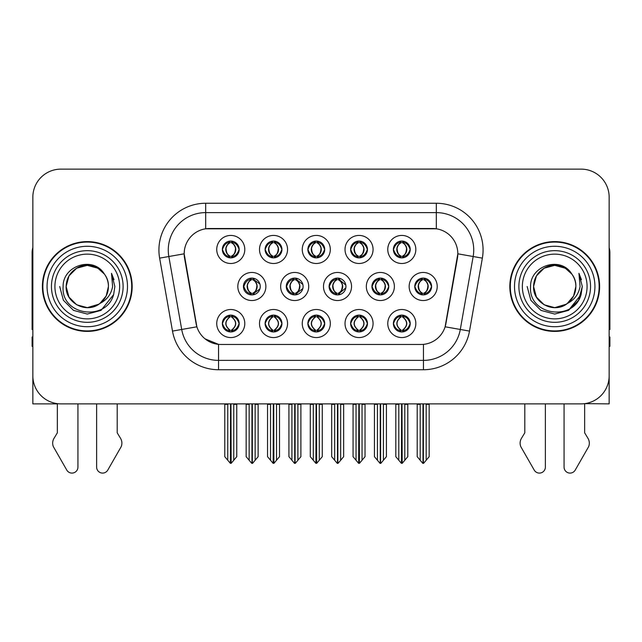 <?xml version="1.0" encoding="UTF-8"?>
<svg xmlns="http://www.w3.org/2000/svg" width="642" height="642" viewBox="0 0 642 642"><rect width="100%" height="100%" fill="white"/><g stroke="black" fill="none" stroke-linecap="round" stroke-linejoin="round"><path stroke-width="0.96" d="M393.385 323.536A8.418 8.418 0 0 0 401.804 331.954A8.418 8.418 0 0 0 410.222 323.536A8.418 8.418 0 0 0 401.804 315.118A8.418 8.418 0 0 0 393.385 323.536L393.466 323.536C395.063 328.062 397.246 330.333 400.03 330.333L401.025 330.333C395.456 325.799 395.456 321.265 401.025 316.731L401.298 316.731C395.584 321.265 395.584 325.799 401.298 330.333L401.298 330.333C395.392 325.799 395.392 321.265 401.306 316.731L400.03 316.731C397.302 316.675 395.111 318.946 393.466 323.536M387.776 323.536A14.028 14.028 0 0 0 401.804 337.564A14.028 14.028 0 0 0 415.831 323.536A14.028 14.028 0 0 0 401.804 309.508A14.028 14.028 0 0 0 387.776 323.536M329.097 286.501A8.418 8.418 0 0 0 337.515 294.911A8.418 8.418 0 0 0 345.934 286.501A8.418 8.418 0 0 0 337.515 278.082A8.418 8.418 0 0 0 329.097 286.501L329.33 286.501C330.991 281.918 333.174 279.655 335.886 279.703L335.293 278.379M323.488 286.501A14.028 14.028 0 0 0 337.515 300.528A14.028 14.028 0 0 0 351.543 286.501A14.028 14.028 0 0 0 337.515 272.465A14.028 14.028 0 0 0 323.488 286.501M350.628 249.465A8.418 8.418 0 0 0 359.047 257.875A8.418 8.418 0 0 0 367.465 249.465A8.418 8.418 0 0 0 359.047 241.047A8.418 8.418 0 0 0 350.628 249.465L350.709 249.465C352.37 244.883 354.553 242.612 357.265 242.66L356.695 241.376M345.019 249.465A14.028 14.028 0 0 0 359.047 263.493A14.028 14.028 0 0 0 373.074 249.465A14.028 14.028 0 0 0 359.047 235.429A14.028 14.028 0 0 0 345.019 249.465M286.268 286.501A8.418 8.418 0 0 0 294.678 294.911A8.418 8.418 0 0 0 303.096 286.501A8.418 8.418 0 0 0 294.678 278.082A8.418 8.418 0 0 0 286.268 286.501L286.565 286.501C288.226 281.918 290.417 279.655 293.121 279.703L292.527 278.363M280.65 286.501A14.028 14.028 0 0 0 294.678 300.528A14.028 14.028 0 0 0 308.714 286.501A14.028 14.028 0 0 0 294.678 272.465A14.028 14.028 0 0 0 280.65 286.501M307.871 323.536A8.418 8.418 0 0 0 316.289 331.954A8.418 8.418 0 0 0 324.708 323.536A8.418 8.418 0 0 0 316.289 315.118A8.418 8.418 0 0 0 307.871 323.536L307.943 323.536C309.54 328.062 311.731 330.333 314.508 330.333L315.503 330.333C309.934 325.799 309.934 321.265 315.503 316.731L315.784 316.731C310.07 321.265 310.07 325.799 315.784 330.333L315.784 330.333C309.869 325.799 309.869 321.265 315.792 316.731L314.508 316.731C311.779 316.675 309.588 318.946 307.943 323.536M302.254 323.536A14.028 14.028 0 0 0 316.289 337.564A14.028 14.028 0 0 0 330.317 323.536A14.028 14.028 0 0 0 316.289 309.508A14.028 14.028 0 0 0 302.254 323.536M393.385 249.465A8.418 8.418 0 0 0 401.804 257.875A8.418 8.418 0 0 0 410.222 249.465A8.418 8.418 0 0 0 401.804 241.047A8.418 8.418 0 0 0 393.385 249.465L393.466 249.465C395.127 244.883 397.318 242.612 400.022 242.66L399.452 241.376M387.776 249.465A14.028 14.028 0 0 0 401.804 263.493A14.028 14.028 0 0 0 415.831 249.465A14.028 14.028 0 0 0 401.804 235.429A14.028 14.028 0 0 0 387.776 249.465M222.349 323.536A8.418 8.418 0 0 0 230.767 331.954A8.418 8.418 0 0 0 239.185 323.536A8.418 8.418 0 0 0 230.767 315.118A8.418 8.418 0 0 0 222.349 323.536L222.429 323.536C224.018 328.062 226.209 330.333 228.985 330.333L229.98 330.333C224.419 325.799 224.419 321.265 229.98 316.731L230.261 316.731C224.548 321.265 224.548 325.799 230.261 330.333L230.261 330.333C224.347 325.799 224.347 321.265 230.269 316.731L228.985 316.731C226.257 316.675 224.074 318.946 222.429 323.536M216.739 323.536A14.028 14.028 0 0 0 230.767 337.564A14.028 14.028 0 0 0 244.795 323.536A14.028 14.028 0 0 0 230.767 309.508A14.028 14.028 0 0 0 216.739 323.536M265.106 249.465A8.418 8.418 0 0 0 273.524 257.875A8.418 8.418 0 0 0 281.942 249.465A8.418 8.418 0 0 0 273.524 241.047A8.418 8.418 0 0 0 265.106 249.465L265.186 249.465C266.847 244.883 269.038 242.612 271.743 242.66L271.173 241.376M259.496 249.465A14.028 14.028 0 0 0 273.524 263.493A14.028 14.028 0 0 0 287.552 249.465A14.028 14.028 0 0 0 273.524 235.429A14.028 14.028 0 0 0 259.496 249.465M371.935 286.501A8.418 8.418 0 0 0 380.353 294.911A8.418 8.418 0 0 0 388.771 286.501A8.418 8.418 0 0 0 380.353 278.082A8.418 8.418 0 0 0 371.935 286.501L372.087 286.501C373.748 281.918 375.931 279.655 378.644 279.703L378.066 278.395M366.325 286.501A14.028 14.028 0 0 0 380.353 300.528A14.028 14.028 0 0 0 394.381 286.501A14.028 14.028 0 0 0 380.353 272.465A14.028 14.028 0 0 0 366.325 286.501M265.106 323.536A8.418 8.418 0 0 0 273.524 331.954A8.418 8.418 0 0 0 281.942 323.536A8.418 8.418 0 0 0 273.524 315.118A8.418 8.418 0 0 0 265.106 323.536L265.186 323.536C266.783 328.062 268.966 330.333 271.751 330.333L272.746 330.333C267.176 325.799 267.176 321.265 272.746 316.731L273.019 316.731C267.305 321.265 267.305 325.799 273.019 330.333L273.019 330.333C267.112 325.799 267.112 321.265 273.027 316.731L271.751 316.731C269.022 316.675 266.831 318.946 265.186 323.536M259.496 323.536A14.028 14.028 0 0 0 273.524 337.564A14.028 14.028 0 0 0 287.552 323.536A14.028 14.028 0 0 0 273.524 309.508A14.028 14.028 0 0 0 259.496 323.536M350.628 323.536A8.418 8.418 0 0 0 359.047 331.954A8.418 8.418 0 0 0 367.465 323.536A8.418 8.418 0 0 0 359.047 315.118A8.418 8.418 0 0 0 350.628 323.536L350.709 323.536C352.298 328.062 354.488 330.333 357.265 330.333L358.26 330.333C352.699 325.799 352.699 321.265 358.26 316.731L358.541 316.731C352.827 321.265 352.827 325.799 358.541 330.333L358.541 330.333C352.627 325.799 352.627 321.265 358.549 316.731L357.265 316.731C354.536 316.675 352.354 318.946 350.709 323.536M345.019 323.536A14.028 14.028 0 0 0 359.047 337.564A14.028 14.028 0 0 0 373.074 323.536A14.028 14.028 0 0 0 359.047 309.508A14.028 14.028 0 0 0 345.019 323.536M243.43 286.501A8.418 8.418 0 0 0 251.849 294.911A8.418 8.418 0 0 0 260.267 286.501A8.418 8.418 0 0 0 251.849 278.082A8.418 8.418 0 0 0 243.43 286.501L243.808 286.501C245.469 281.918 247.652 279.655 250.364 279.703L249.762 278.339M237.821 286.501A14.028 14.028 0 0 0 251.849 300.528A14.028 14.028 0 0 0 265.876 286.501A14.028 14.028 0 0 0 251.849 272.465A14.028 14.028 0 0 0 237.821 286.501M414.772 286.501A8.418 8.418 0 0 0 423.182 294.911A8.418 8.418 0 0 0 431.601 286.501A8.418 8.418 0 0 0 423.182 278.082A8.418 8.418 0 0 0 414.772 286.501L414.844 286.501C416.506 281.918 418.696 279.655 421.401 279.703L420.831 278.419M409.155 286.501A14.028 14.028 0 0 0 423.182 300.528A14.028 14.028 0 0 0 437.218 286.501A14.028 14.028 0 0 0 423.182 272.465A14.028 14.028 0 0 0 409.155 286.501M307.871 249.465A8.418 8.418 0 0 0 316.289 257.875A8.418 8.418 0 0 0 324.708 249.465A8.418 8.418 0 0 0 316.289 241.047A8.418 8.418 0 0 0 307.871 249.465L307.951 249.465C309.613 244.883 311.795 242.612 314.508 242.66L313.93 241.376M302.254 249.465A14.028 14.028 0 0 0 316.289 263.493A14.028 14.028 0 0 0 330.317 249.465A14.028 14.028 0 0 0 316.289 235.429A14.028 14.028 0 0 0 302.254 249.465M222.349 249.465A8.418 8.418 0 0 0 230.767 257.875A8.418 8.418 0 0 0 239.185 249.465A8.418 8.418 0 0 0 230.767 241.047A8.418 8.418 0 0 0 222.349 249.465L222.429 249.465C224.09 244.883 226.273 242.612 228.985 242.66L228.416 241.376M216.739 249.465A14.028 14.028 0 0 0 230.767 263.493A14.028 14.028 0 0 0 244.795 249.465A14.028 14.028 0 0 0 230.767 235.429A14.028 14.028 0 0 0 216.739 249.465M184.174 253.767A25.255 25.255 0 0 0 184.559 258.148L196.099 323.616A25.255 25.255 0 0 0 220.968 344.481L421.032 344.481A25.255 25.255 0 0 0 445.901 323.616L457.441 258.148A25.255 25.255 0 0 0 432.58 228.512L209.42 228.512A25.255 25.255 0 0 0 184.174 253.767L184.455 250.019M584.645 403.649L609.154 403.874L609.154 197.182A28.055 28.055 0 0 0 581.09 169.127L60.91 169.127A28.055 28.055 0 0 0 32.846 197.182L32.846 403.874L57.355 403.874L57.355 432.82L54.032 438.309A9.349 9.349 0 0 0 53.35 446.639L66.784 470.096A5.971 5.971 0 0 0 77.931 467.111L77.931 403.874L96.629 403.874L96.629 467.111A5.971 5.971 0 0 0 107.776 470.096L121.21 446.639A9.349 9.349 0 0 0 120.527 438.309L117.205 432.82L117.205 403.874M524.795 403.874L524.795 432.82L521.473 438.309A9.349 9.349 0 0 0 520.79 446.639L534.224 470.096A5.971 5.971 0 0 0 545.371 467.111L545.371 403.874L564.069 403.874L564.069 467.111A5.971 5.971 0 0 0 575.216 470.096L588.65 446.639A9.349 9.349 0 0 0 587.968 438.309L584.645 432.82L584.645 403.874M42.388 286.501A44.892 44.892 0 0 0 87.28 331.392A44.892 44.892 0 0 0 132.172 286.501A44.892 44.892 0 0 0 87.28 241.609A44.892 44.892 0 0 0 42.388 286.501M509.828 286.501A44.892 44.892 0 0 0 554.72 331.392A44.892 44.892 0 0 0 599.612 286.501A44.892 44.892 0 0 0 554.72 241.609A44.892 44.892 0 0 0 509.828 286.501M205.681 203.257L205.681 228.793L436.319 228.793L436.319 212.614A37.413 37.413 0 0 1 473.162 256.519L460.298 329.466A37.413 37.413 0 0 1 423.455 360.379L218.545 360.379A37.413 37.413 0 0 1 181.702 329.466L168.838 256.519A37.413 37.413 0 0 1 205.681 212.614L436.319 212.614L436.319 203.257A46.762 46.762 0 0 1 482.367 258.14L469.503 331.095A46.762 46.762 0 0 1 423.455 369.736L218.545 369.736A46.762 46.762 0 0 1 172.497 331.095L159.633 258.14A46.762 46.762 0 0 1 205.681 203.257L436.319 203.257M421.032 344.481L220.968 344.481M218.545 369.736L218.545 344.369L205.071 338.848M473.162 256.519L457.826 253.815L445.123 326.794L460.298 329.466L473.162 256.519L482.367 258.14M172.497 331.095L196.877 326.794L184.174 253.815L168.838 256.519A37.413 37.413 0 0 1 168.276 250.019M445.901 323.616L445.749 324.411M196.251 324.411L196.099 323.616M581.09 169.127L60.91 169.127M32.846 197.182L32.846 375.811A28.055 28.055 0 0 0 60.91 403.874L581.09 403.874A28.055 28.055 0 0 0 609.154 375.811L609.154 197.182M398.81 460.242L398.81 404.34L398.465 403.874L398.81 404.34L395.817 404.34L395.817 403.874L395.817 456.679L401.419 463.355L401.619 403.874M407.79 403.874L407.79 456.679L402.189 463.355L401.996 403.874M407.79 456.679L407.79 404.34L404.797 404.34L404.797 460.242M405.142 403.874L404.797 404.34M403.256 315.238L402.59 316.731C408.16 321.265 408.16 325.799 402.59 330.333L402.309 330.333C408.023 325.799 408.023 321.265 402.309 316.731L402.309 316.731C408.224 321.265 408.224 325.799 402.301 330.333L403.585 330.333C406.314 330.397 408.505 328.126 410.142 323.52C408.545 318.994 406.354 316.731 403.585 316.731L404.155 315.455M402.59 316.731L403.585 316.731M431.601 286.501L431.528 286.501C429.907 281.974 427.716 279.703 424.964 279.703L423.969 279.703C426.641 281.132 428.062 283.395 428.214 286.501C428.062 289.598 426.641 291.869 423.969 293.298L424.964 293.298L425.542 294.582M421.738 278.203L422.404 279.703L421.401 279.703M423.696 293.298C426.432 291.869 427.885 289.598 428.045 286.501C427.885 283.395 426.432 281.132 423.696 279.703L423.696 279.703C425.678 280.506 427.099 282.352 427.925 285.233C427.692 289.775 426.28 292.463 423.688 293.298L424.386 294.83M431.528 286.501C429.843 291.115 427.652 293.378 424.964 293.298M422.404 279.703L422.404 279.703C419.732 281.132 418.311 283.395 418.159 286.501C418.311 289.598 419.732 291.869 422.404 293.298L421.401 293.298C418.777 293.466 416.594 291.195 414.844 286.501M422.404 293.298L422.677 293.298C419.932 291.869 418.488 289.598 418.319 286.501C418.488 283.395 419.932 281.132 422.677 279.703C420.687 280.506 419.274 282.352 418.448 285.233C418.68 289.775 420.093 292.463 422.685 293.298L421.738 294.79M429.169 404.34L429.169 456.679L426.176 460.242L426.176 404.34L429.169 404.34L429.169 403.874M417.204 403.874L417.204 456.679L422.805 463.355L423.568 463.355L426.176 460.242M426.176 404.34L426.521 403.874M423.375 403.874L423.375 463.355M419.844 403.874L420.197 404.34L417.204 404.34M420.197 404.34L420.197 460.242M422.998 463.355L422.998 403.874M402.317 256.262C405.054 254.834 406.506 252.563 406.667 249.465C406.506 246.359 405.054 244.088 402.317 242.66L402.59 242.66C405.262 244.088 406.675 246.359 406.835 249.465C406.675 252.563 405.262 254.834 402.59 256.262L403.585 256.262L404.163 257.546M402.317 242.66L403.585 242.66L404.163 241.376M400.359 257.755L401.017 256.262C398.345 254.834 396.933 252.563 396.78 249.465C396.933 246.359 398.345 244.088 401.017 242.66L401.298 242.66C398.554 244.088 397.101 246.359 396.941 249.465C397.101 252.563 398.554 254.834 401.298 256.262L401.298 256.262C398.714 255.428 397.294 252.739 397.061 248.197C397.896 245.316 399.308 243.47 401.306 242.668L400.022 242.66M410.222 249.465L410.142 249.465C408.456 254.08 406.274 256.343 403.585 256.262M410.142 249.465C408.521 244.939 406.338 242.668 403.585 242.66M401.017 256.262L400.022 256.262C397.398 256.431 395.207 254.16 393.466 249.465M32.846 247.587A18.706 18.706 0 0 0 32.1 252.828L32.1 329.523A18.706 18.706 0 0 1 32.846 329.474M32.846 346.351L32.1 346.351L32.1 337.002L32.846 337.002M356.053 460.242L356.053 404.34L355.708 403.874L356.053 404.34L353.06 404.34L353.06 403.874L353.06 456.679L358.661 463.355L358.862 403.874M365.033 403.874L365.033 456.679L359.432 463.355L359.231 403.874M365.033 456.679L365.033 404.34L362.04 404.34L362.04 460.242M362.385 403.874L362.04 404.34M360.491 315.238L359.825 316.731C365.394 321.265 365.394 325.799 359.825 330.333L359.552 330.333C365.266 325.799 365.266 321.265 359.552 316.731L359.552 316.731C365.467 321.265 365.467 325.799 359.544 330.333L360.828 330.333C363.557 330.397 365.739 328.126 367.385 323.52C365.779 318.994 363.597 316.731 360.828 316.731L361.398 315.455M359.825 316.731L360.828 316.731M313.296 460.242L313.296 404.34L312.951 403.874L313.296 404.34L310.303 404.34L310.303 403.874L310.303 456.679L315.904 463.355L316.097 403.874M322.268 403.874L322.268 456.679L316.667 463.355L316.474 403.874M322.268 456.679L322.268 404.34L319.283 404.34L319.283 460.242M319.628 403.874L319.283 404.34M317.734 315.238L317.068 316.731C322.637 321.265 322.637 325.799 317.068 330.333L316.795 330.333C322.509 325.799 322.509 321.265 316.795 316.731L316.795 316.731C322.701 321.265 322.701 325.799 316.787 330.333L318.063 330.333C320.791 330.397 322.982 328.126 324.627 323.52C323.022 318.994 320.831 316.731 318.063 316.731L318.641 315.455M317.068 316.731L318.063 316.731M270.531 460.242L270.531 404.34L270.186 403.874L270.531 404.34L267.537 404.34L267.537 403.874L267.537 456.679L273.147 463.355L273.34 403.874M279.511 403.874L279.511 456.679L273.909 463.355L273.717 403.874M279.511 456.679L279.511 404.34L276.517 404.34L276.517 460.242M276.863 403.874L276.517 404.34M274.977 315.238L274.311 316.731C279.88 321.265 279.88 325.799 274.311 330.333L274.03 330.333C279.743 325.799 279.743 321.265 274.03 316.731L274.03 316.731C279.944 321.265 279.944 325.799 274.022 330.333L275.306 330.333C278.034 330.397 280.225 328.126 281.87 323.52C280.265 318.994 278.074 316.731 275.306 316.731L275.875 315.455M274.311 316.731L275.306 316.731M227.774 460.242L227.774 404.34L227.428 403.874L227.774 404.34L224.78 404.34L224.78 403.874L224.78 456.679L230.382 463.355L230.582 403.874M236.754 403.874L236.754 456.679L231.152 463.355L230.951 403.874M236.754 456.679L236.754 404.34L233.76 404.34L233.76 460.242M234.105 403.874L233.76 404.34M232.211 315.238L231.545 316.731C237.115 321.265 237.115 325.799 231.545 330.333L231.272 330.333C236.986 325.799 236.986 321.265 231.272 316.731L231.272 316.731C237.187 321.265 237.187 325.799 231.264 330.333L232.548 330.333C235.277 330.397 237.46 328.126 239.105 323.52C237.5 318.994 235.317 316.731 232.548 316.731L233.118 315.455M231.545 316.731L232.548 316.731M382.207 293.298C384.895 293.378 387.078 291.115 388.763 286.501C387.142 281.974 384.959 279.703 382.207 279.703L381.212 279.703C383.884 281.132 385.296 283.395 385.457 286.501C385.296 289.598 383.884 291.869 381.212 293.298L382.207 293.298L382.768 294.558M378.973 278.195L379.639 279.703L378.644 279.703M380.939 293.298C383.675 291.869 385.128 289.598 385.288 286.501C385.128 283.395 383.675 281.132 380.939 279.703L380.939 279.703C382.921 280.506 384.333 282.352 385.168 285.233C384.935 289.775 383.523 292.463 380.931 293.298L381.621 294.814M379.639 279.703L379.639 279.703C376.966 281.132 375.554 283.395 375.393 286.501C375.554 289.598 376.966 291.869 379.639 293.298L378.644 293.298C376.019 293.466 373.829 291.195 372.087 286.501M378.973 294.798L379.92 293.298C377.175 291.869 375.722 289.598 375.562 286.501C375.722 283.395 377.175 281.132 379.92 279.703M386.412 404.34L386.412 456.679L383.418 460.242L383.418 404.34L386.412 404.34L386.412 403.874M374.438 403.874L374.438 456.679L380.04 463.355L380.81 463.355L383.418 460.242M383.418 404.34L383.764 403.874M380.61 403.874L380.61 463.355M377.087 403.874L377.432 404.34L374.438 404.34M377.432 404.34L377.432 460.242M380.241 463.355L380.241 403.874M345.813 285.08L339.449 279.703L338.454 279.703C341.127 281.132 342.539 283.395 342.7 286.501C342.539 289.598 341.127 291.869 338.454 293.298L339.449 293.298L340.003 294.542M336.207 278.187L336.881 279.703L335.886 279.703M338.173 293.298C340.918 291.869 342.371 289.598 342.531 286.501C342.371 283.395 340.918 281.132 338.173 279.703L338.173 279.703C340.164 280.506 341.576 282.352 342.411 285.233C342.178 289.775 340.758 292.463 338.165 293.298L338.856 294.806M345.821 287.889L339.449 293.298M336.881 279.703L336.881 279.703C334.209 281.132 332.797 283.395 332.636 286.501C332.797 289.598 334.209 291.869 336.881 293.298L335.886 293.298C333.254 293.466 331.071 291.195 329.33 286.501M336.881 293.298L337.154 293.298C334.418 291.869 332.965 289.598 332.805 286.501C332.965 283.395 334.418 281.132 337.154 279.703C335.172 280.506 333.76 282.352 332.925 285.233C333.158 289.775 334.57 292.463 337.162 293.298L336.207 294.814M343.655 404.34L343.655 456.679L340.661 460.242L340.661 404.34L343.655 404.34L343.655 403.874M331.681 403.874L331.681 456.679L337.283 463.355L338.053 463.355L340.661 460.242M340.661 404.34L341.006 403.874M337.853 403.874L337.853 463.355M334.33 403.874L334.675 404.34L331.681 404.34M334.675 404.34L334.675 460.242M337.475 463.355L337.475 403.874M302.855 284.47L296.692 279.703L295.689 279.703C298.361 281.132 299.782 283.395 299.934 286.501C299.782 289.598 298.361 291.869 295.689 293.298L296.692 293.298L297.23 294.517M293.442 278.171L294.124 279.703L293.121 279.703M295.416 293.298C298.153 291.869 299.605 289.598 299.766 286.501C299.605 283.395 298.153 281.132 295.416 279.703L295.416 279.703C297.406 280.506 298.819 282.352 299.645 285.233C299.413 289.775 298 292.463 295.408 293.298L296.09 294.798M302.855 288.507L296.692 293.298M294.124 279.703L294.124 279.703C291.452 281.132 290.032 283.395 289.879 286.501C290.032 289.598 291.452 291.869 294.124 293.298L293.121 293.298C290.497 293.466 288.314 291.195 286.565 286.501M294.124 293.298L294.397 293.298C291.653 291.869 290.208 289.598 290.04 286.501C290.208 283.395 291.653 281.132 294.397 279.703C292.407 280.506 290.995 282.352 290.168 285.233C290.401 289.775 291.813 292.463 294.405 293.298L293.442 294.822M300.889 404.34L300.889 456.679L297.896 460.242L297.896 404.34L300.889 404.34L300.889 403.874M288.924 403.874L288.924 456.679L294.526 463.355L295.288 463.355L297.896 460.242M297.896 404.34L298.249 403.874M295.095 403.874L295.095 463.355M291.564 403.874L291.917 404.34L288.924 404.34M291.917 404.34L291.917 460.242M294.718 463.355L294.718 403.874M259.89 284.013L253.927 279.703L252.932 279.703C255.604 281.132 257.017 283.395 257.177 286.501C257.017 289.598 255.604 291.869 252.932 293.298L253.927 293.298L254.465 294.501M250.677 278.163L251.359 279.703L250.364 279.703M252.659 293.298C255.396 291.869 256.848 289.598 257.009 286.501C256.848 283.395 255.396 281.132 252.659 279.703L252.659 279.703C254.641 280.506 256.054 282.352 256.888 285.233C256.656 289.775 255.243 292.463 252.651 293.298L253.325 294.782M259.89 288.972L253.927 293.298M251.359 279.703L251.359 279.703C248.687 281.132 247.274 283.395 247.114 286.501C247.274 289.598 248.687 291.869 251.359 293.298L250.364 293.298C247.74 293.466 245.549 291.195 243.808 286.501M250.677 294.83L251.64 293.298C248.895 291.869 247.443 289.598 247.282 286.501C247.443 283.395 248.895 281.132 251.64 279.703M258.132 404.34L258.132 456.679L255.139 460.242L255.139 404.34L258.132 404.34L258.132 403.874M246.159 403.874L246.159 456.679L251.76 463.355L252.531 463.355L255.139 460.242M255.139 404.34L255.484 403.874M252.33 403.874L252.33 463.355M248.807 403.874L249.152 404.34L246.159 404.34M249.152 404.34L249.152 460.242M251.961 463.355L251.961 403.874M360.25 241.127L359.544 242.66C361.542 243.47 362.955 245.316 363.789 248.197C363.557 252.739 362.144 255.428 359.544 256.262C362.297 254.834 363.749 252.563 363.91 249.465C363.749 246.359 362.297 244.088 359.552 242.66L359.833 242.66C362.505 244.088 363.918 246.359 364.078 249.465C363.918 252.563 362.505 254.834 359.833 256.262L360.828 256.262L361.398 257.546M359.552 242.66L360.828 242.66L361.398 241.376M357.594 257.755L358.26 256.262C355.588 254.834 354.175 252.563 354.015 249.465C354.175 246.359 355.588 244.088 358.26 242.66L358.541 242.66C355.796 244.088 354.344 246.359 354.183 249.465C354.344 252.563 355.796 254.834 358.541 256.262L358.541 256.262C355.949 255.428 354.536 252.739 354.304 248.197C355.138 245.316 356.551 243.47 358.541 242.668L357.265 242.66M367.465 249.465L367.385 249.465C365.699 254.08 363.516 256.343 360.828 256.262M367.385 249.465C365.763 244.939 363.581 242.668 360.828 242.66M358.26 256.262L357.265 256.262C354.633 256.431 352.45 254.16 350.709 249.465M317.485 241.127L316.787 242.66C318.785 243.47 320.197 245.316 321.032 248.197C320.791 252.739 319.379 255.428 316.787 256.262C319.539 254.834 320.984 252.563 321.152 249.465C320.984 246.359 319.539 244.088 316.795 242.66L317.068 242.66C319.74 244.088 321.161 246.359 321.313 249.465C321.161 252.563 319.74 254.834 317.068 256.262L318.071 256.262L318.641 257.546M316.795 242.66L318.071 242.66L318.641 241.376M314.837 257.755L315.503 256.262C312.831 254.834 311.418 252.563 311.258 249.465C311.418 246.359 312.831 244.088 315.503 242.66L315.776 242.66C313.039 244.088 311.587 246.359 311.426 249.465C311.587 252.563 313.039 254.834 315.776 256.262L315.776 256.262C313.192 255.428 311.779 252.739 311.547 248.197C312.373 245.316 313.794 243.47 315.784 242.668L314.508 242.66M324.708 249.465L324.627 249.465C322.942 254.08 320.751 256.343 318.071 256.262M324.627 249.465C323.006 244.939 320.815 242.668 318.071 242.66M315.503 256.262L314.508 256.262C311.876 256.431 309.693 254.16 307.951 249.465M274.038 256.262C276.774 254.834 278.227 252.563 278.387 249.465C278.227 246.359 276.774 244.088 274.038 242.66L274.311 242.66C276.983 244.088 278.395 246.359 278.556 249.465C278.395 252.563 276.983 254.834 274.311 256.262L275.306 256.262L275.883 257.546M274.038 242.66L275.306 242.66L275.883 241.376M272.08 257.755L272.738 256.262C270.073 254.834 268.653 252.563 268.5 249.465C268.653 246.359 270.073 244.088 272.738 242.66L273.019 242.66C270.274 244.088 268.821 246.359 268.661 249.465C268.821 252.563 270.274 254.834 273.019 256.262L273.019 256.262C270.434 255.428 269.014 252.739 268.781 248.197C269.616 245.316 271.028 243.47 273.027 242.668L271.743 242.66M281.942 249.465L281.87 249.465C280.177 254.08 277.994 256.343 275.306 256.262M281.87 249.465C280.241 244.939 278.058 242.668 275.306 242.66M272.738 256.262L271.743 256.262C269.118 256.431 266.928 254.16 265.186 249.465M231.971 241.127L231.264 242.66C233.263 243.47 234.675 245.316 235.51 248.197C235.277 252.739 233.865 255.428 231.264 256.262C234.017 254.834 235.47 252.563 235.63 249.465C235.47 246.359 234.017 244.088 231.272 242.66L231.553 242.66C234.226 244.088 235.638 246.359 235.799 249.465C235.638 252.563 234.226 254.834 231.553 256.262L232.548 256.262L233.118 257.546M231.272 242.66L232.548 242.66L233.118 241.376M229.314 257.755L229.98 256.262C227.308 254.834 225.896 252.563 225.735 249.465C225.896 246.359 227.308 244.088 229.98 242.66L230.261 242.66C227.517 244.088 226.064 246.359 225.904 249.465C226.064 252.563 227.517 254.834 230.261 256.262L230.261 256.262C227.669 255.428 226.257 252.739 226.024 248.197C226.859 245.316 228.271 243.47 230.269 242.668L228.985 242.66M239.185 249.465L239.105 249.465C237.42 254.08 235.237 256.343 232.548 256.262M239.105 249.465C237.484 244.939 235.301 242.668 232.548 242.66M229.98 256.262L228.985 256.262C226.353 256.431 224.17 254.16 222.429 249.465M119.645 286.501A32.365 32.365 0 0 1 87.28 318.865A32.365 32.365 0 0 1 54.915 286.501A32.365 32.365 0 0 1 87.28 254.136A32.365 32.365 0 0 1 119.645 286.501M98.812 304.212L87.28 307.638L76.711 304.806L68.967 297.069L66.134 286.501C66.423 278.524 69.946 272.425 76.711 268.187C89.888 259.745 109.14 270.868 108.426 286.501C108.137 294.469 104.614 300.576 97.849 304.806C84.672 313.248 65.42 302.133 66.134 286.501C65.243 303.249 87.16 314.042 99.879 303.481A21.146 21.146 0 0 0 104.413 274.11C93.539 255.588 62.667 265.571 63.125 286.501C60.677 315.495 106.195 322.003 113.65 294.558L114.854 286.501L111.491 273.315L112.623 286.501C111.186 294.277 106.933 299.934 99.879 303.481L97.849 304.806L87.28 307.638L76.711 304.806L68.967 297.069L66.134 286.501L68.967 275.924L76.711 268.187M42.853 286.501A44.426 44.426 0 0 1 87.28 242.074A44.426 44.426 0 0 1 131.706 286.501A44.426 44.426 0 0 1 87.28 330.919A44.426 44.426 0 0 1 42.853 286.501M108.426 286.501C108.137 294.469 104.614 300.576 97.849 304.806C84.672 313.248 65.42 302.133 66.134 286.501C66.423 278.524 69.946 272.425 76.711 268.187C89.888 259.745 109.14 270.868 108.426 286.501L106.195 295.946L99.863 303.489M83.035 265.788C72.578 268.653 66.945 275.554 66.134 286.501L68.967 275.924L76.711 268.187L87.28 265.355L97.849 268.187L104.413 274.11M111.491 273.315L113.987 279.647M113.65 294.558L101.067 310.375L87.28 314.066L73.493 310.375L63.406 300.279L59.706 286.501M609.154 247.587A18.706 18.706 0 0 1 609.9 252.828L609.9 329.523A18.706 18.706 0 0 0 609.154 329.474M609.154 337.002L609.9 337.002L609.9 346.351L609.154 346.351M587.085 286.501A32.365 32.365 0 0 1 554.72 318.865A32.365 32.365 0 0 1 522.355 286.501A32.365 32.365 0 0 1 554.72 254.136A32.365 32.365 0 0 1 587.085 286.501M566.252 304.212L554.72 307.638L544.151 304.806L536.407 297.069L533.574 286.501C533.863 278.524 537.386 272.425 544.151 268.187C557.328 259.745 576.58 270.868 575.866 286.501C575.577 294.469 572.054 300.576 565.289 304.806C552.112 313.248 532.86 302.133 533.574 286.501C532.683 303.249 554.6 314.042 567.319 303.481A21.146 21.146 0 0 0 571.853 274.11C560.98 255.588 530.107 265.571 530.565 286.501C528.117 315.495 573.635 322.003 581.09 294.558L582.294 286.501L578.932 273.315L580.063 286.501C578.627 294.277 574.373 299.934 567.319 303.481L565.289 304.806L554.72 307.638L544.151 304.806L536.407 297.069L533.574 286.501L536.407 275.924L544.151 268.187M510.294 286.501A44.426 44.426 0 0 1 554.72 242.074A44.426 44.426 0 0 1 599.147 286.501A44.426 44.426 0 0 1 554.72 330.919A44.426 44.426 0 0 1 510.294 286.501M575.866 286.501C575.577 294.469 572.054 300.576 565.289 304.806C552.112 313.248 532.86 302.133 533.574 286.501C533.863 278.524 537.386 272.425 544.151 268.187C557.328 259.745 576.58 270.868 575.866 286.501L573.579 296.05L567.127 303.618M550.475 265.788C540.018 268.653 534.385 275.554 533.574 286.501L536.407 275.924L544.151 268.187L554.72 265.355L565.289 268.187L571.853 274.11M578.932 273.315L581.427 279.647M581.09 294.558L568.507 310.375L554.72 314.066L540.933 310.375L530.846 300.279L527.146 286.501L530.846 300.279L540.933 310.375L554.72 314.066L568.507 310.375L578.594 300.279L582.294 286.501M578.988 273.404L581.427 279.655L578.988 273.404M423.455 344.369L423.455 369.736M159.633 258.14L168.838 256.519M460.298 329.466L469.503 331.095M400.359 315.238L401.025 316.731M403.256 331.826L402.59 330.333M400.359 331.826L401.025 330.333M400.03 316.731L399.452 315.455M403.585 330.333L404.155 331.617M400.03 330.333L399.452 331.617M424.964 279.703L425.542 278.419M424.635 278.203L423.969 279.703M424.635 294.79L423.969 293.298M421.401 293.298L420.831 294.582M403.256 257.755L402.59 256.262M403.256 241.167L402.59 242.66M400.359 241.167L401.017 242.66M400.022 256.262L399.452 257.546M357.602 315.238L358.26 316.731M360.491 331.826L359.825 330.333M357.602 331.826L358.26 330.333M357.265 316.731L356.695 315.455M360.828 330.333L361.398 331.617M357.265 330.333L356.695 331.617M314.837 315.238L315.503 316.731M317.734 331.826L317.068 330.333M314.837 331.826L315.503 330.333M314.508 316.731L313.938 315.455M318.063 330.333L318.641 331.617M314.508 330.333L313.938 331.617M272.08 315.238L272.746 316.731M274.977 331.826L274.311 330.333M272.08 331.826L272.746 330.333M271.751 316.731L271.173 315.455M275.306 330.333L275.875 331.617M271.751 330.333L271.173 331.617M229.322 315.238L229.98 316.731M232.211 331.826L231.545 330.333M229.322 331.826L229.98 330.333M228.985 316.731L228.416 315.455M232.548 330.333L233.118 331.617M228.985 330.333L228.416 331.617M382.207 279.703L382.768 278.435M381.87 278.219L381.212 279.703M381.87 294.774L381.212 293.298M378.644 293.298L378.066 294.598M339.449 279.703L340.003 278.451M339.104 278.235L338.454 279.703M339.104 294.766L338.454 293.298M335.886 293.298L335.293 294.614M296.692 279.703L297.23 278.476M296.339 278.243L295.689 279.703M296.339 294.75L295.689 293.298M293.121 293.298L292.527 294.638M253.927 279.703L254.465 278.5M253.574 278.259L252.932 279.703M253.574 294.734L252.932 293.298M250.364 293.298L249.762 294.654M360.499 257.755L359.833 256.262M360.499 241.167L359.833 242.66M357.594 241.167L358.26 242.66M357.265 256.262L356.695 257.546M317.734 257.755L317.068 256.262M317.734 241.167L317.068 242.66M314.837 241.167L315.503 242.66M314.508 256.262L313.93 257.546M274.977 257.755L274.311 256.262M274.977 241.167L274.311 242.66M272.08 241.167L272.738 242.66M271.743 256.262L271.173 257.546M232.219 257.755L231.553 256.262M232.219 241.167L231.553 242.66M229.314 241.167L229.98 242.66M228.985 256.262L228.416 257.546M123.112 286.501A35.832 35.832 0 0 1 87.28 322.332A35.832 35.832 0 0 1 51.448 286.501A35.832 35.832 0 0 1 87.28 250.661A35.832 35.832 0 0 1 123.112 286.501M47.067 286.501A40.213 40.213 0 0 1 87.28 246.279A40.213 40.213 0 0 1 127.493 286.501A40.213 40.213 0 0 1 87.28 326.714A40.213 40.213 0 0 1 47.067 286.501M590.552 286.501A35.832 35.832 0 0 1 554.72 322.332A35.832 35.832 0 0 1 518.888 286.501A35.832 35.832 0 0 1 554.72 250.661A35.832 35.832 0 0 1 590.552 286.501M514.507 286.501A40.213 40.213 0 0 1 554.72 246.279A40.213 40.213 0 0 1 594.933 286.501A40.213 40.213 0 0 1 554.72 326.714A40.213 40.213 0 0 1 514.507 286.501M403.007 315.206L402.301 316.731M400.608 315.206L401.306 316.731M403.007 331.866L402.301 330.333M400.608 331.866L401.306 330.333M424.386 278.163L423.688 279.703M421.987 278.163L422.685 279.703M421.987 294.83L422.685 293.298M403.007 241.127L402.309 242.66C404.3 243.47 405.712 245.316 406.547 248.197C406.314 252.739 404.901 255.428 402.309 256.262L403.007 257.795M400.6 241.127L401.306 242.66M400.6 257.795L401.306 256.262M360.242 315.206L359.544 316.731M357.843 315.206L358.549 316.731M360.242 331.866L359.544 330.333M357.843 331.866L358.549 330.333M317.485 315.206L316.787 316.731M315.086 315.206L315.792 316.731M317.485 331.866L316.787 330.333M315.086 331.866L315.792 330.333M274.728 315.206L274.022 316.731M272.328 315.206L273.027 316.731M274.728 331.866L274.022 330.333M272.328 331.866L273.027 330.333M231.963 315.206L231.264 316.731M229.563 315.206L230.269 316.731M231.963 331.866L231.264 330.333M229.563 331.866L230.269 330.333M381.621 278.179L380.931 279.703M379.221 278.155L379.928 279.703C377.929 280.506 376.517 282.352 375.682 285.233C375.915 289.775 377.327 292.463 379.928 293.298L379.221 294.838M338.856 278.187L338.165 279.703M336.456 278.147L337.162 279.703M336.456 294.847L337.162 293.298M296.09 278.203L295.408 279.703M293.691 278.138L294.405 279.703M293.691 294.855L294.405 293.298M253.325 278.211L252.651 279.703M250.926 278.13L251.648 279.703C249.65 280.506 248.237 282.352 247.403 285.233C247.635 289.775 249.048 292.463 251.648 293.298L250.926 294.863M359.544 256.262L360.25 257.795M357.843 241.127L358.541 242.66M357.843 257.795L358.541 256.262M316.787 256.262L317.485 257.795M315.086 241.127L315.784 242.66M315.086 257.795L315.784 256.262M274.728 241.127L274.03 242.66C276.02 243.47 277.432 245.316 278.267 248.197C278.034 252.739 276.622 255.428 274.03 256.262L274.728 257.795M272.32 241.127L273.027 242.66M272.32 257.795L273.027 256.262M231.264 256.262L231.971 257.795M229.563 241.127L230.269 242.66M229.563 257.795L230.269 256.262"/></g></svg>
